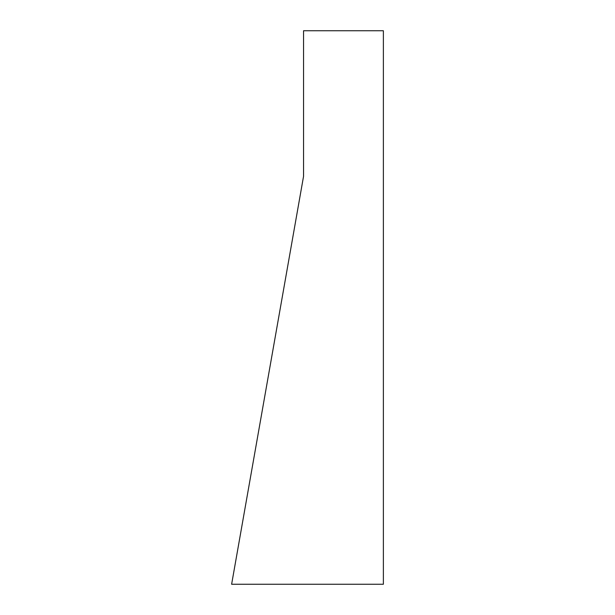 <?xml version="1.0" encoding="UTF-8"?>
<svg xmlns="http://www.w3.org/2000/svg" width="615" height="615" viewBox="0 0 615 615"><rect width="100%" height="100%" fill="white"/><g stroke="black" fill="none" stroke-linecap="round" stroke-linejoin="round"><path stroke-width="0.92" d="M383.376 30.75L383.376 584.25L231.624 584.25L303.549 176.344L303.549 30.75L383.376 30.75"/></g></svg>
